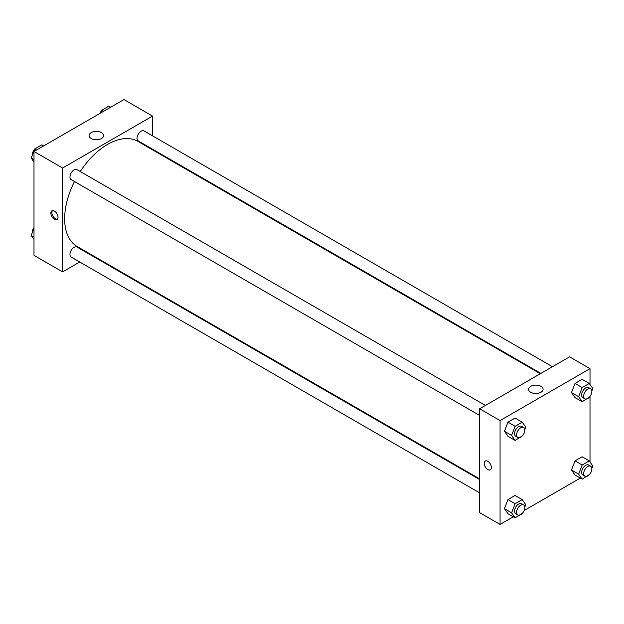 <?xml version="1.0" encoding="UTF-8"?>
<svg xmlns="http://www.w3.org/2000/svg" width="624" height="624" viewBox="0 0 624 624"><rect width="100%" height="100%" fill="white"/><g stroke="black" fill="none" stroke-linecap="round" stroke-linejoin="round"><path stroke-width="0.94" d="M79.724 261.994L62.611 271.877L33.992 255.349L33.992 151.492L123.934 99.559L152.552 116.087L152.552 135.845M152.552 149.198L152.552 149.846M91.213 132.6A7.254 4.189 180 0 1 99.115 131.687A7.254 4.189 180 0 1 103.584 135.556A7.254 4.189 180 0 1 96.338 139.745A7.254 4.189 180 0 1 89.084 135.556A7.254 4.189 180 0 1 91.213 132.6M62.611 271.877L62.611 168.012L33.992 151.492M62.611 168.012L152.552 116.087M54.428 219.352A5.062 2.917 60 0 1 51.129 214.898A5.062 2.917 60 0 1 51.901 210.842A5.062 2.917 60 0 1 56.963 213.759A5.062 2.917 60 0 1 56.963 219.601A5.062 2.917 60 0 1 54.428 219.352M52.471 210.639A5.062 2.917 -120 0 0 52.315 214.773A5.062 2.917 -120 0 0 55.458 218.759A5.062 2.917 -120 0 0 57.424 219.211M91.845 254.998L91.283 255.317M485.41 405.436L76.947 169.619A5.78 3.338 120 0 0 71.167 172.957A5.78 3.338 120 0 0 71.167 179.634L479.622 415.451M479.622 479.521L76.947 247.042A5.78 3.338 120 0 0 72.493 248.586A5.78 3.338 120 0 0 69.966 254.405A5.78 3.338 120 0 0 71.167 257.057L479.622 492.874M552.458 366.725L143.996 130.907A5.78 3.338 120 0 0 139.542 132.452A5.78 3.338 120 0 0 137.015 138.271A5.78 3.338 120 0 0 138.216 140.923L540.891 373.402M74.474 181.537A60.707 35.053 120 0 0 64.654 218.767A60.707 35.053 120 0 0 77.228 246.558L479.622 478.881M540.337 373.729L137.935 141.406A60.707 35.053 120 0 0 80.254 171.522M513.287 516.805L500.066 524.441L479.622 512.639L479.622 408.775L569.572 356.85L590.008 368.651L590.008 384.556M524.129 510.549L580.336 478.093M504.434 431.278L507.975 436.316L504.434 431.278L507.975 422.152L504.434 431.278L511.586 435.404L515.128 426.278L522.21 422.191L525.751 427.229L524.784 429.718M515.057 418.064L507.975 422.152L515.057 418.064L522.21 422.191M571.483 392.566L575.024 397.605L571.483 392.566L575.024 383.44L571.483 392.566L578.635 396.692L582.176 387.574L589.259 383.479L592.8 388.518L591.833 391.006M582.106 379.353L575.024 383.44L582.106 379.353L589.259 383.479M571.483 469.989L575.024 475.028L571.483 469.989L575.024 460.863L571.483 469.989L578.635 474.115L582.176 464.997L589.259 460.902L592.8 465.941L591.833 468.429M582.106 456.776L575.024 460.863L582.106 456.776L589.259 460.902M500.066 524.441L500.066 420.576L590.008 368.651M590.008 396.435L590.008 461.978M504.434 508.7L507.975 513.739L504.434 508.7L507.975 499.574L504.434 508.7L511.586 512.827L515.128 503.701L522.21 499.613L525.751 504.652L524.784 507.14M515.057 495.487L507.975 499.574L515.057 495.487L522.21 499.613M530.712 392.262A7.254 4.189 180 0 1 528.59 389.306A7.254 4.189 180 0 1 535.837 385.117A7.254 4.189 180 0 1 543.091 389.306A7.254 4.189 180 0 1 538.613 393.167A7.254 4.189 180 0 1 530.712 392.262M500.066 420.576L479.622 408.775M491.377 467.493A5.062 2.917 60 0 1 490.331 469.81A5.062 2.917 60 0 1 485.269 466.885A5.062 2.917 60 0 1 485.269 461.042A5.062 2.917 60 0 1 489.169 462.4A5.062 2.917 60 0 1 491.377 467.493M485.277 461.042A5.062 2.917 -120 0 0 485.277 466.885A5.062 2.917 -120 0 0 490.331 469.81M522.428 435.794L515.128 440.443L511.586 435.404M523.606 427.495L521.563 426.309A5.78 3.338 120 0 0 517.101 427.861A5.78 3.338 120 0 0 514.582 433.68A5.78 3.338 120 0 0 515.775 436.324L517.819 437.51A5.78 3.338 120 0 0 523.606 434.171A5.78 3.338 120 0 0 523.606 427.495A5.78 3.338 120 0 0 519.145 429.039A5.78 3.338 120 0 0 516.625 434.858A5.78 3.338 120 0 0 517.819 437.51M515.128 440.443L507.975 436.316M515.128 426.278L507.975 422.152M589.477 397.082L582.176 401.731L578.635 396.692M590.655 388.783L588.611 387.598A5.78 3.338 120 0 0 584.158 389.15A5.78 3.338 120 0 0 581.63 394.969A5.78 3.338 120 0 0 582.832 397.613L584.875 398.798A5.78 3.338 120 0 0 590.655 395.46A5.78 3.338 120 0 0 590.655 388.783A5.78 3.338 120 0 0 586.201 390.328A5.78 3.338 120 0 0 583.674 396.146A5.78 3.338 120 0 0 584.875 398.798M582.176 401.731L575.024 397.605M582.176 387.574L575.024 383.44M522.428 513.217L515.128 517.865L511.586 512.827M523.606 504.917L521.563 503.732A5.78 3.338 120 0 0 517.101 505.284A5.78 3.338 120 0 0 514.582 511.103A5.78 3.338 120 0 0 515.775 513.747L517.819 514.933A5.78 3.338 120 0 0 523.606 511.594A5.78 3.338 120 0 0 523.606 504.917A5.78 3.338 120 0 0 519.145 506.462A5.78 3.338 120 0 0 516.625 512.281A5.78 3.338 120 0 0 517.819 514.933M515.128 517.865L507.975 513.739M515.128 503.701L507.975 499.574M589.477 474.505L582.176 479.154L578.635 474.115M590.655 466.206L588.611 465.02A5.78 3.338 120 0 0 584.158 466.573A5.78 3.338 120 0 0 581.63 472.391A5.78 3.338 120 0 0 582.832 475.036L584.875 476.221A5.78 3.338 120 0 0 590.655 472.883A5.78 3.338 120 0 0 590.655 466.206A5.78 3.338 120 0 0 586.201 467.75A5.78 3.338 120 0 0 583.674 473.569A5.78 3.338 120 0 0 584.875 476.221M582.176 479.154L575.024 475.028M582.176 464.997L575.024 460.863M33.992 162.022L31.2 158.059L34.741 148.933L41.824 144.846L43.664 145.907M33.992 159.666L31.2 158.059M36.582 149.994L34.741 148.933M34.523 149.495A5.78 3.338 120 0 0 32.152 155.15A5.78 3.338 120 0 0 32.167 155.571M100.729 112.96L101.79 110.222L108.872 106.135L110.713 107.195M103.631 111.283L101.79 110.222M101.572 110.783A5.78 3.338 120 0 0 99.871 113.451M33.992 239.444L31.2 235.482L33.992 228.29M33.992 237.089L31.2 235.482M33.992 227.565A5.78 3.338 120 0 0 32.152 232.573A5.78 3.338 120 0 0 32.167 232.994"/></g></svg>

